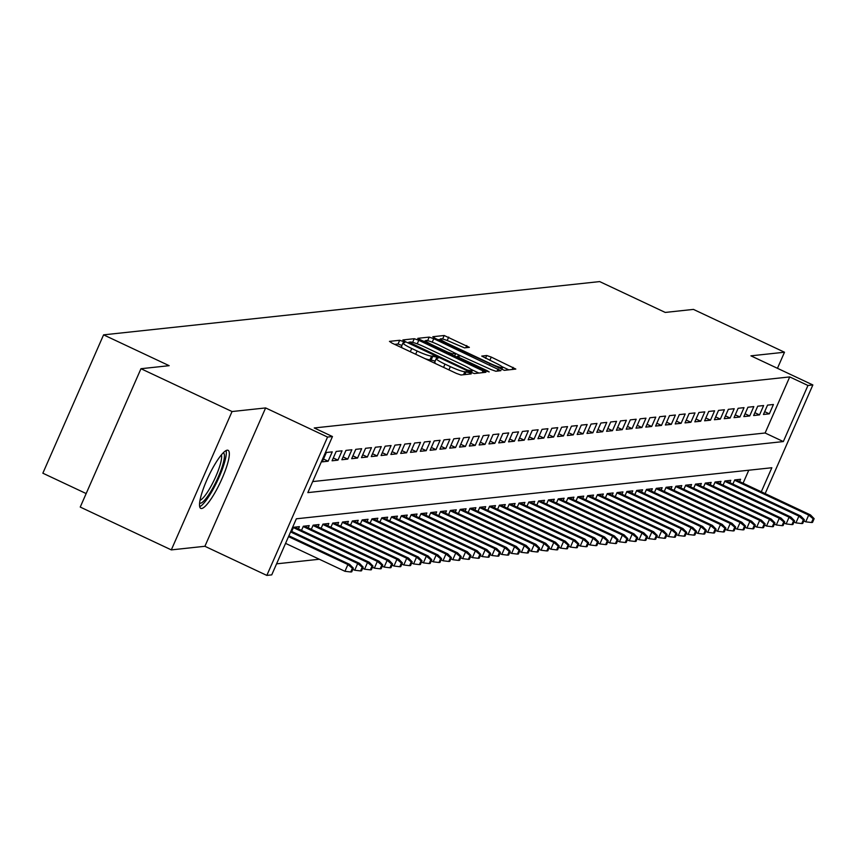 <?xml version="1.0" encoding="UTF-8"?>
<svg xmlns="http://www.w3.org/2000/svg" width="857" height="857" viewBox="0 0 857 857"><rect width="100%" height="100%" fill="white"/><g stroke="black" fill="none" stroke-linecap="round" stroke-linejoin="round"><path stroke-width="1.29" d="M402.865 341.375L399.683 340.272L389.464 341.375L392.077 343.154L456.449 373.427L460.98 375.002L471.211 373.898L469.379 372.656L464.88 371.692A12.919 1.575 23.7 0 1 450.353 366.635L444.987 364.118A12.919 1.575 23.7 0 1 436.234 358.59A12.919 1.575 23.7 0 1 436.631 358.408L438.034 358.226L436.117 357.015L431.617 356.051A12.919 1.575 23.7 0 1 417.102 351.006L411.735 348.478A12.919 1.575 23.7 0 1 402.983 342.961A12.919 1.575 23.7 0 1 403.368 342.768L404.783 342.586L402.865 341.375M401.89 345.446L398.044 344.011L394.67 344.375M435.142 361.086L429.978 359.79L431.617 356.051M227.234 450.182A32.095 6.62 115.2 0 0 207.598 478.345A32.095 6.62 115.2 0 0 200.774 508.383A32.095 6.62 115.2 0 0 201.62 508.512A32.095 6.62 115.2 0 0 221.256 480.349A32.095 6.62 115.2 0 0 228.08 450.311A32.095 6.62 115.2 0 0 227.234 450.182M469.379 347.353L444.172 335.494L432.817 336.715L435.431 338.504L504.334 370.342L515.818 369.067L491.265 357.08L486.722 355.505L481.741 356.084L495.292 362.897A10.798 1.318 23.7 0 1 502.609 367.514A10.798 1.318 23.7 0 1 490.15 363.454L447.772 343.528A10.798 1.318 23.7 0 1 440.455 338.911A10.798 1.318 23.7 0 1 452.925 342.971L464.526 347.878L469.379 347.353M312.687 481.58L765.119 432.999L789.736 376.919L807.958 385.479L812.854 384.954L765.162 493.6M140.966 368.714L232.043 411.542L171.314 549.894L80.237 507.065L140.966 368.714L169.161 365.682L103.579 334.851L599.664 281.589L665.236 312.43L693.431 309.398L784.498 352.227L750.925 355.837L812.854 384.954M171.314 549.894L204.898 546.284L265.627 407.932L232.043 411.542M265.627 407.932L327.556 437.059L332.462 436.534L307.834 492.614L783.33 441.569L807.958 385.479M789.736 376.919L314.24 427.964L332.462 436.534M418.784 340.293L414.242 338.708L402.886 339.929L405.5 341.718L469.872 371.981L474.403 373.556L485.887 372.281L418.784 340.293L417.22 343.85M417.852 338.322L429.207 337.101L433.749 338.686L500.852 370.674L495.871 371.252L491.329 369.678L460.691 355.826L457.338 356.233L460.08 357.958L487.258 370.738L489.165 371.938L485.908 370.877L417.766 338.515M777.449 368.306L784.498 352.227M332.248 451.864L326.367 452.496L322.264 461.848L328.145 461.216L332.248 451.864M342.05 450.814L336.169 451.446L332.066 460.787L337.947 460.155L342.05 450.814M351.852 449.754L345.971 450.386L341.868 459.738L347.749 459.106L351.852 449.754M361.654 448.704L355.773 449.336L351.67 458.688L357.551 458.056L361.654 448.704M371.467 447.654L365.585 448.286L361.472 457.638L367.364 457.006L371.467 447.654M381.269 446.604L375.387 447.236L371.285 456.577L377.166 455.945L381.269 446.604M391.071 445.544L385.189 446.176L381.086 455.528L386.968 454.896L391.071 445.544M400.872 444.494L394.991 445.126L390.888 454.478L396.77 453.846L400.872 444.494M410.674 443.444L404.793 444.076L400.69 453.428L406.572 452.796L410.674 443.444M420.487 442.394L414.606 443.026L410.492 452.367L416.384 451.735L420.487 442.394M430.289 441.334L424.408 441.966L420.305 451.318L426.186 450.686L430.289 441.334M440.091 440.284L434.21 440.916L430.107 450.268L435.988 449.636L440.091 440.284M449.893 439.234L444.012 439.866L439.909 449.207L445.79 448.586L449.893 439.234M459.695 438.184L453.814 438.816L449.711 448.157L455.592 447.525L459.695 438.184M469.507 437.124L463.616 437.756L459.513 447.108L465.405 446.476L469.507 437.124M479.309 436.074L473.428 436.706L469.325 446.058L475.207 445.426L479.309 436.074M489.111 435.024L483.23 435.656L479.127 444.997L485.008 444.376L489.111 435.024M498.913 433.974L493.032 434.606L488.929 443.947L494.81 443.315L498.913 433.974M508.715 432.914L502.834 433.546L498.731 442.898L504.612 442.266L508.715 432.914M518.528 431.864L512.636 432.496L508.533 441.848L514.414 441.216L518.528 431.864M528.33 430.814L522.449 431.446L518.346 440.787L524.227 440.155L528.33 430.814M538.132 429.764L532.251 430.396L528.148 439.737L534.029 439.105L538.132 429.764M547.934 428.704L542.053 429.336L537.95 438.688L543.831 438.056L547.934 428.704M557.736 427.654L551.854 428.286L547.752 437.638L553.633 437.006L557.736 427.654M567.548 426.604L561.656 427.236L557.553 436.577L563.435 435.945L567.548 426.604M577.35 425.554L571.469 426.186L567.366 435.527L573.247 434.895L577.35 425.554M587.152 424.494L581.271 425.126L577.168 434.478L583.049 433.846L587.152 424.494M596.954 423.444L591.073 424.076L586.97 433.428L592.851 432.796L596.954 423.444M606.756 422.394L600.875 423.026L596.772 432.367L602.653 431.735L606.756 422.394M616.558 421.344L610.677 421.976L606.574 431.317L612.455 430.685L616.558 421.344M626.371 420.284L620.489 420.916L616.376 430.268L622.268 429.636L626.371 420.284M636.173 419.234L630.291 419.866L626.188 429.218L632.07 428.586L636.173 419.234M645.974 418.184L640.093 418.816L635.99 428.157L641.872 427.525L645.974 418.184M655.776 417.134L649.895 417.766L645.792 427.107L651.674 426.475L655.776 417.134M665.578 416.073L659.697 416.706L655.594 426.058L661.475 425.426L665.578 416.073M675.391 415.024L669.51 415.656L665.396 425.008L671.288 424.376L675.391 415.024M685.193 413.974L679.312 414.606L675.209 423.947L681.09 423.315L685.193 413.974M694.995 412.924L689.114 413.545L685.011 422.897L690.892 422.265L694.995 412.924M704.797 411.863L698.916 412.496L694.813 421.848L700.694 421.216L704.797 411.863M714.599 410.814L708.718 411.446L704.615 420.798L710.496 420.166L714.599 410.814M724.411 409.764L718.52 410.396L714.417 419.737L720.308 419.105L724.411 409.764M734.213 408.714L728.332 409.335L724.229 418.687L730.11 418.055L734.213 408.714M744.015 407.653L738.134 408.286L734.031 417.638L739.912 417.005L744.015 407.653M753.817 406.604L747.936 407.236L743.833 416.588L749.714 415.956L753.817 406.604M763.619 405.554L757.738 406.186L753.635 415.527L759.516 414.895L763.619 405.554M763.437 414.477L769.318 413.845L773.432 404.493L767.54 405.125L763.437 414.477M276.575 563.842L319.34 559.246M743.073 483.219L748.782 470.214M291.701 531.447L293.533 527.28L299.414 526.648L298.407 528.94M301.514 530.397L303.346 526.23L309.227 525.598L308.22 527.891M311.316 529.347L313.148 525.17L319.029 524.538L318.022 526.841M321.118 528.298L322.95 524.12L328.831 523.488L327.824 525.78M330.92 527.237L332.752 523.07L338.633 522.438L337.626 524.73M340.722 526.187L342.554 522.02L348.435 521.388L347.428 523.681M350.534 525.137L352.356 520.96L358.247 520.328L357.24 522.631M360.336 524.088L362.168 519.91L368.049 519.278L367.042 521.57M370.138 523.027L371.97 518.86L377.851 518.228L376.844 520.52M379.94 521.977L381.772 517.81L387.653 517.178L386.646 519.471M389.742 520.927L391.574 516.75L397.455 516.118L396.448 518.421M399.544 519.878L401.376 515.7L407.268 515.068L406.261 517.36M409.357 518.817L411.189 514.65L417.07 514.018L416.063 516.31M419.159 517.767L420.991 513.6L426.872 512.968L425.865 515.261M428.961 516.717L430.792 512.54L436.674 511.908L435.667 514.211M438.763 515.668L440.594 511.49L446.476 510.858L445.469 513.15M448.565 514.607L450.396 510.44L456.288 509.808L455.271 512.1M458.377 513.557L460.209 509.39L466.09 508.758L465.083 511.051M468.179 512.507L470.011 508.33L475.892 507.698L474.885 510.001M477.981 511.458L479.813 507.28L485.694 506.648L484.687 508.94M487.783 510.397L489.615 506.23L495.496 505.598L494.489 507.89M497.585 509.347L499.417 505.18L505.298 504.548L504.291 506.841M507.398 508.297L509.229 504.12L515.111 503.488L514.104 505.791M517.2 507.248L519.031 503.07L524.913 502.438L523.906 504.73M527.001 506.187L528.833 502.02L534.714 501.388L533.707 503.68M536.803 505.137L538.635 500.97L544.516 500.338L543.509 502.63M546.605 504.087L548.437 499.91L554.318 499.277L553.311 501.581M556.418 503.038L558.25 498.86L564.131 498.228L563.124 500.52M566.22 501.977L568.052 497.81L573.933 497.178L572.926 499.47M576.022 500.927L577.854 496.76L583.735 496.128L582.728 498.42M585.824 499.877L587.656 495.7L593.537 495.067L592.53 497.371M595.626 498.817L597.458 494.65L603.339 494.018L602.332 496.31M605.438 497.767L607.259 493.6L613.151 492.968L612.144 495.26M615.24 496.717L617.072 492.55L622.953 491.918L621.946 494.21M625.042 495.667L626.874 491.49L632.755 490.857L631.748 493.161M634.844 494.607L636.676 490.44L642.557 489.808L641.55 492.1M644.646 493.557L646.478 489.39L652.359 488.758L651.352 491.05M654.448 492.507L656.28 488.34L662.172 487.708L661.165 490M664.261 491.457L666.093 487.279L671.974 486.647L670.967 488.94M674.063 490.397L675.894 486.23L681.776 485.598L680.769 487.89M683.865 489.347L685.696 485.18L691.578 484.548L690.571 486.84M693.667 488.297L695.498 484.119L701.38 483.498L700.373 485.79M703.468 487.247L705.3 483.069L711.192 482.437L710.174 484.73M713.281 486.187L715.113 482.02L720.994 481.388L719.987 483.68M723.083 485.137L724.915 480.97L730.796 480.338L729.789 482.63M732.885 484.087L734.717 479.909L740.598 479.288L739.591 481.58M103.579 334.851L42.85 473.203L86.161 493.568M761.295 491.779L771.846 467.74L296.351 518.796L271.733 574.876L266.827 575.411L327.556 437.059M204.898 546.284L266.827 575.411M765.119 432.999L783.33 441.569M328.145 461.216L323.496 459.031M337.947 460.155L333.298 457.97M347.749 459.106L343.111 456.92M357.551 458.056L352.913 455.87M367.364 457.006L362.715 454.821M377.166 455.945L372.516 453.76M386.968 454.896L382.318 452.71M396.77 453.846L392.12 451.66M406.572 452.796L401.933 450.611M416.384 451.735L411.735 449.55M426.186 450.686L421.537 448.5M435.988 449.636L431.339 447.45M445.79 448.586L441.141 446.401M455.592 447.525L450.953 445.34M465.405 446.476L460.755 444.29M475.207 445.426L470.557 443.24M485.008 444.376L480.359 442.191M494.81 443.315L490.161 441.13M504.612 442.266L499.974 440.08M514.414 441.216L509.776 439.03M524.227 440.155L519.578 437.981M534.029 439.105L529.38 436.92M543.831 438.056L539.182 435.87M553.633 437.006L548.994 434.82M563.435 435.945L558.796 433.771M573.247 434.895L568.598 432.71M583.049 433.846L578.4 431.66M592.851 432.796L588.202 430.61M602.653 431.735L598.015 429.561M612.455 430.685L607.817 428.5M622.268 429.636L617.618 427.45M632.07 428.586L627.42 426.4M641.872 427.525L637.222 425.34M651.674 426.475L647.024 424.29M661.475 425.426L656.837 423.24M671.288 424.376L666.639 422.19M681.09 423.315L676.441 421.13M690.892 422.265L686.243 420.08M700.694 421.216L696.045 419.03M710.496 420.166L705.857 417.98M720.308 419.105L715.659 416.92M730.11 418.055L725.461 415.87M739.912 417.005L735.263 414.82M749.714 415.956L745.065 413.77M759.516 414.895L754.878 412.71M769.318 413.845L764.68 411.66M401.729 346.507A12.919 1.575 23.7 0 0 401.344 346.699A12.919 1.575 23.7 0 0 402.597 348.103M425.008 358.644A12.919 1.575 23.7 0 0 429.978 359.79M434.992 362.147A12.919 1.575 23.7 0 0 434.595 362.329A12.919 1.575 23.7 0 0 435.849 363.743M478.913 373.074L470.996 369.346M408.95 342.168L467.279 369.988L471.853 370.942A12.919 1.575 23.7 0 0 472.25 370.76A12.919 1.575 23.7 0 0 463.487 365.232L424.868 347.074A12.919 1.575 23.7 0 0 410.353 342.018L408.95 342.168M423.058 341.322L425.468 341.065M455.742 353.534L460.627 355.826M438.141 344.664A10.798 1.318 23.7 0 0 425.672 340.604A10.798 1.318 23.7 0 0 432.989 345.221L447.922 352.238L452.453 353.812L455.678 353.47L438.141 344.664M508.844 369.86L501.913 366.603M440.198 339.49L438.023 339.726M350.738 571.983L351.724 571.876L353.363 568.137L352.377 568.245L350.738 571.983L344.953 571.298L347.91 564.559L349.677 564.377L288.884 535.786M352.377 568.245L347.91 564.559L288.52 536.632M344.953 571.298L285.563 543.37M349.677 564.377L353.363 568.137M223.238 452.807A27.767 5.731 -64.8 0 1 217.528 478.624A27.767 5.731 -64.8 0 1 200.431 503.22A27.767 5.731 -64.8 0 1 199.606 503.059M199.692 506.691A31.88 6.577 115.2 0 0 217.464 480.777A31.88 6.577 115.2 0 0 226.087 450.557M200.002 500.349A25.71 5.303 115.2 0 0 214.496 479.374A25.71 5.303 115.2 0 0 221.395 454.842M360.54 570.933L361.525 570.826L363.164 567.088L362.19 567.195L360.54 570.933L354.755 570.237L357.712 563.51L359.479 563.317L290.952 531.094M362.19 567.195L357.712 563.51L290.577 531.94M354.755 570.237L352.838 569.337M359.479 563.317L363.164 567.088M370.353 569.873L371.327 569.776L372.966 566.027L371.992 566.134L370.353 569.873L364.568 569.187L367.514 562.46L369.281 562.267L294.626 527.162M371.992 566.134L367.514 562.46L293.394 527.601M364.568 569.187L362.64 568.287M369.281 562.267L372.966 566.027M380.154 568.823L381.129 568.716L382.779 564.977L381.793 565.084L380.154 568.823L374.37 568.137L377.326 561.399L379.083 561.217L304.428 526.112M381.793 565.084L377.326 561.399L303.196 526.552M374.37 568.137L372.441 567.227M379.083 561.217L382.779 564.977M389.956 567.773L390.942 567.666L392.581 563.927L391.595 564.035L389.956 567.773L384.172 567.088L387.128 560.349L388.896 560.167L314.23 525.062M391.595 564.035L387.128 560.349L312.998 525.502M384.172 567.088L382.243 566.177M388.896 560.167L392.581 563.927M399.758 566.723L400.744 566.616L402.383 562.878L401.397 562.985L399.758 566.723L393.974 566.027L396.93 559.3L398.698 559.107L324.042 524.002M401.397 562.985L396.93 559.3L322.81 524.441M393.974 566.027L392.056 565.127M398.698 559.107L402.383 562.878M409.56 565.663L410.546 565.566L412.185 561.817L411.21 561.924L409.56 565.663L403.776 564.977L406.732 558.25L408.5 558.057L333.844 522.952M411.21 561.924L406.732 558.25L332.612 523.391M403.776 564.977L401.858 564.077M408.5 558.057L412.185 561.817M419.373 564.613L420.348 564.506L421.987 560.767L421.012 560.874L419.373 564.613L413.588 563.927L416.534 557.189L418.302 557.007L343.646 521.902M421.012 560.874L416.534 557.189L342.414 522.341M413.588 563.927L411.66 563.017M418.302 557.007L421.987 560.767M429.175 563.563L430.15 563.456L431.789 559.717L430.814 559.825L429.175 563.563L423.39 562.867L426.347 556.139L428.104 555.957L353.448 520.852M430.814 559.825L426.347 556.139L352.216 521.292M423.39 562.867L421.462 561.967M428.104 555.957L431.789 559.717M438.977 562.513L439.952 562.406L441.601 558.668L440.616 558.775L438.977 562.513L433.192 561.817L436.149 555.09L437.906 554.897L363.25 519.792M440.616 558.775L436.149 555.09L362.018 520.231M433.192 561.817L431.264 560.917M437.906 554.897L441.601 558.668M448.779 561.453L449.764 561.346L451.403 557.607L450.418 557.714L448.779 561.453L442.994 560.767L445.951 554.04L447.718 553.847L373.063 518.742M450.418 557.714L445.951 554.04L371.831 519.181M442.994 560.767L441.076 559.867M447.718 553.847L451.403 557.607M458.581 560.403L459.566 560.296L461.205 556.557L460.23 556.664L458.581 560.403L452.796 559.717L455.753 552.979L457.52 552.797L382.865 517.692M460.23 556.664L455.753 552.979L381.633 518.131M452.796 559.717L450.878 558.807M457.52 552.797L461.205 556.557M468.393 559.353L469.368 559.246L471.007 555.507L470.032 555.615L468.393 559.353L462.609 558.657L465.555 551.929L467.322 551.737L392.667 516.632M470.032 555.615L465.555 551.929L391.435 517.082M462.609 558.657L460.68 557.757M467.322 551.737L471.007 555.507M478.195 558.303L479.17 558.196L480.809 554.458L479.834 554.554L478.195 558.303L472.411 557.607L475.367 550.88L477.124 550.687L402.469 515.582M479.834 554.554L475.367 550.88L401.237 516.021M472.411 557.607L470.482 556.707M477.124 550.687L480.809 554.458M487.997 557.243L488.972 557.136L490.622 553.397L489.636 553.504L487.997 557.243L482.212 556.557L485.169 549.83L486.926 549.637L412.271 514.532M489.636 553.504L485.169 549.83L411.039 514.971M482.212 556.557L480.284 555.657M486.926 549.637L490.622 553.397M497.799 556.193L498.785 556.086L500.424 552.347L499.438 552.454L497.799 556.193L492.014 555.507L494.971 548.769L496.739 548.587L422.083 513.482M499.438 552.454L494.971 548.769L420.851 513.921M492.014 555.507L490.097 554.597M496.739 548.587L500.424 552.347M507.601 555.143L508.587 555.036L510.226 551.297L509.251 551.405L507.601 555.143L501.816 554.447L504.773 547.719L506.541 547.527L431.885 512.422M509.251 551.405L504.773 547.719L430.653 512.872M501.816 554.447L499.899 553.547M506.541 547.527L510.226 551.297M517.403 554.093L518.389 553.986L520.028 550.248L519.053 550.344L517.403 554.093L511.618 553.397L514.575 546.67L516.342 546.477L441.687 511.372M519.053 550.344L514.575 546.67L440.455 511.811M511.618 553.397L509.701 552.497M516.342 546.477L520.028 550.248M527.216 553.033L528.191 552.926L529.83 549.187L528.855 549.294L527.216 553.033L521.431 552.347L524.377 545.62L526.144 545.427L451.489 510.322M528.855 549.294L524.377 545.62L450.257 510.761M521.431 552.347L519.503 551.447M526.144 545.427L529.83 549.187M537.018 551.983L537.992 551.876L539.642 548.137L538.657 548.244L537.018 551.983L531.233 551.297L534.19 544.559L535.946 544.377L461.291 509.272M538.657 548.244L534.19 544.559L460.059 509.711M531.233 551.297L529.305 550.387M535.946 544.377L539.642 548.137M546.82 550.933L547.805 550.826L549.444 547.087L548.459 547.195L546.82 550.933L541.035 550.237L543.991 543.509L545.759 543.317L471.104 508.212M548.459 547.195L543.991 543.509L469.872 508.662M541.035 550.237L539.117 549.337M545.759 543.317L549.444 547.087M556.622 549.883L557.607 549.776L559.246 546.038L558.261 546.134L556.622 549.883L550.837 549.187L553.793 542.46L555.561 542.267L480.906 507.162M558.261 546.134L553.793 542.46L479.674 507.601M550.837 549.187L548.919 548.287M555.561 542.267L559.246 546.038M566.423 548.823L567.409 548.716L569.048 544.977L568.073 545.084L566.423 548.823L560.639 548.137L563.595 541.41L565.363 541.217L490.707 506.112M568.073 545.084L563.595 541.41L489.476 506.551M560.639 548.137L558.721 547.227M565.363 541.217L569.048 544.977M576.236 547.773L577.211 547.666L578.85 543.927L577.875 544.034L576.236 547.773L570.451 547.087L573.397 540.349L575.165 540.167L500.509 505.062M577.875 544.034L573.397 540.349L499.277 505.501M570.451 547.087L568.523 546.177M575.165 540.167L578.85 543.927M586.038 546.723L587.013 546.616L588.663 542.877L587.677 542.984L586.038 546.723L580.253 546.027L583.21 539.299L584.967 539.107L510.311 504.002M587.677 542.984L583.21 539.299L509.079 504.452M580.253 546.027L578.325 545.127M584.967 539.107L588.663 542.877M595.84 545.663L596.826 545.566L598.465 541.828L597.479 541.924L595.84 545.663L590.055 544.977L593.012 538.25L594.779 538.057L520.113 502.952M597.479 541.924L593.012 538.25L518.892 503.391M590.055 544.977L588.127 544.077M594.779 538.057L598.465 541.828M605.642 544.613L606.627 544.506L608.266 540.767L607.281 540.874L605.642 544.613L599.857 543.927L602.814 537.2L604.581 537.007L529.926 501.902M607.281 540.874L602.814 537.2L528.694 502.341M599.857 543.927L597.94 543.017M604.581 537.007L608.266 540.767M615.444 543.563L616.429 543.456L618.068 539.717L617.094 539.824L615.444 543.563L609.659 542.877L612.616 536.139L614.383 535.957L539.728 500.852M617.094 539.824L612.616 536.139L538.496 501.291M609.659 542.877L607.742 541.967M614.383 535.957L618.068 539.717M625.256 542.513L626.231 542.406L627.87 538.667L626.896 538.774L625.256 542.513L619.472 541.817L622.418 535.089L624.185 534.897L549.53 499.792M626.896 538.774L622.418 535.089L548.298 500.231M619.472 541.817L617.543 540.917M624.185 534.897L627.87 538.667M635.058 541.453L636.033 541.356L637.683 537.618L636.697 537.714L635.058 541.453L629.274 540.767L632.23 534.04L633.987 533.847L559.332 498.742M636.697 537.714L632.23 534.04L558.1 499.181M629.274 540.767L627.345 539.867M633.987 533.847L637.683 537.618M644.86 540.403L645.846 540.296L647.485 536.557L646.499 536.664L644.86 540.403L639.076 539.717L642.032 532.99L643.8 532.797L569.134 497.692M646.499 536.664L642.032 532.99L567.902 498.131M639.076 539.717L637.147 538.807M643.8 532.797L647.485 536.557M654.662 539.353L655.648 539.246L657.287 535.507L656.301 535.614L654.662 539.353L648.878 538.667L651.834 531.929L653.602 531.747L578.946 496.642M656.301 535.614L651.834 531.929L577.714 497.081M648.878 538.667L646.96 537.757M653.602 531.747L657.287 535.507M664.464 538.303L665.45 538.196L667.089 534.457L666.114 534.564L664.464 538.303L658.679 537.607L661.636 530.879L663.404 530.687L588.748 495.582M666.114 534.564L661.636 530.879L587.516 496.021M658.679 537.607L656.762 536.707M663.404 530.687L667.089 534.457M674.277 537.243L675.252 537.146L676.891 533.408L675.916 533.504L674.277 537.243L668.492 536.557L671.438 529.83L673.206 529.637L598.55 494.532M675.916 533.504L671.438 529.83L597.318 494.971M668.492 536.557L666.564 535.657M673.206 529.637L676.891 533.408M684.079 536.193L685.054 536.086L686.693 532.347L685.718 532.454L684.079 536.193L678.294 535.507L681.251 528.78L683.008 528.587L608.352 493.482M685.718 532.454L681.251 528.78L607.12 493.921M678.294 535.507L676.366 534.597M683.008 528.587L686.693 532.347M693.881 535.143L694.856 535.036L696.505 531.297L695.52 531.404L693.881 535.143L688.096 534.457L691.053 527.719L692.81 527.537L618.154 492.432M695.52 531.404L691.053 527.719L616.922 492.871M688.096 534.457L686.168 533.547M692.81 527.537L696.505 531.297M703.683 534.093L704.668 533.986L706.307 530.247L705.322 530.354L703.683 534.093L697.898 533.397L700.855 526.669L702.622 526.477L627.967 491.372M705.322 530.354L700.855 526.669L626.735 491.811M697.898 533.397L695.98 532.497M702.622 526.477L706.307 530.247M713.485 533.033L714.47 532.936L716.109 529.197L715.134 529.294L713.485 533.033L707.7 532.347L710.657 525.62L712.424 525.427L637.769 490.322M715.134 529.294L710.657 525.62L636.537 490.761M707.7 532.347L705.782 531.447M712.424 525.427L716.109 529.197M723.297 531.983L724.272 531.876L725.911 528.137L724.936 528.244L723.297 531.983L717.513 531.297L720.458 524.57L722.226 524.377L647.571 489.272M724.936 528.244L720.458 524.57L646.339 489.711M717.513 531.297L715.584 530.387M722.226 524.377L725.911 528.137M733.099 530.933L734.074 530.826L735.713 527.087L734.738 527.194L733.099 530.933L727.314 530.247L730.271 523.509L732.028 523.327L657.373 488.222M734.738 527.194L730.271 523.509L656.141 488.661M727.314 530.247L725.386 529.337M732.028 523.327L735.713 527.087M742.901 529.883L743.876 529.776L745.526 526.037L744.54 526.144L742.901 529.883L737.116 529.187L740.073 522.459L741.83 522.267L667.174 487.162M744.54 526.144L740.073 522.459L665.943 487.601M737.116 529.187L735.188 528.287M741.83 522.267L745.526 526.037M752.703 528.823L753.689 528.726L755.328 524.987L754.342 525.084L752.703 528.823L746.918 528.137L749.875 521.41L751.643 521.217L676.987 486.112M754.342 525.084L749.875 521.41L675.755 486.551M746.918 528.137L745.001 527.237M751.643 521.217L755.328 524.987M762.505 527.773L763.491 527.666L765.13 523.927L764.155 524.034L762.505 527.773L756.72 527.087L759.677 520.36L761.444 520.167L686.789 485.062M764.155 524.034L759.677 520.36L685.557 485.501M756.72 527.087L754.803 526.177M761.444 520.167L765.13 523.927M772.307 526.723L773.293 526.616L774.932 522.877L773.957 522.984L772.307 526.723L766.522 526.037L769.479 519.299L771.246 519.117L696.591 484.012M773.957 522.984L769.479 519.299L695.359 484.451M766.522 526.037L764.605 525.127M771.246 519.117L774.932 522.877M782.12 525.673L783.094 525.566L784.733 521.827L783.759 521.934L782.12 525.673L776.335 524.977L779.281 518.249L781.048 518.057L706.393 482.952M783.759 521.934L779.281 518.249L705.161 483.391M776.335 524.977L774.407 524.077M781.048 518.057L784.733 521.827M791.922 524.613L792.896 524.516L794.546 520.767L793.561 520.874L791.922 524.613L786.137 523.927L789.093 517.2L790.85 517.007L716.195 481.902M793.561 520.874L789.093 517.2L714.963 482.341M786.137 523.927L784.209 523.027M790.85 517.007L794.546 520.767M801.724 523.563L802.709 523.456L804.348 519.717L803.363 519.824L801.724 523.563L795.939 522.877L798.895 516.139L800.663 515.957L726.008 480.852M803.363 519.824L798.895 516.139L724.776 481.291M795.939 522.877L794.021 521.967M800.663 515.957L804.348 519.717M811.525 522.513L812.511 522.406L814.15 518.667L813.164 518.774L811.525 522.513L805.741 521.827L808.697 515.089L810.465 514.907L735.809 479.802M813.164 518.774L808.697 515.089L734.578 480.241M805.741 521.827L803.823 520.917M810.465 514.907L814.15 518.667M398.044 344.011L399.683 340.272M464.869 374.584L466.197 371.552M431.307 359.651L432.946 355.912M410.31 351.724L411.735 348.478M415.677 354.252L417.102 351.006M443.562 367.364L444.987 364.118M448.929 369.892L450.353 366.635M463.541 374.723L464.88 371.692M482.202 372.72L483.144 370.556M412.646 342.361L414.242 338.708M408.532 343.132L408.896 342.297M410.503 344.064L410.782 343.421M467.001 370.631L467.279 369.988M470.032 372.056L470.461 371.092M471.146 372.549L471.853 370.942M427.643 340.668L429.207 337.101M432.228 342.147L433.749 338.686M497.156 371.113L498.11 368.949M456.974 357.273L457.381 356.362M459.791 358.601L460.08 357.958M486.98 371.349L487.258 370.738M432.71 345.864L432.989 345.221M447.633 352.88L447.922 352.238M451.971 354.927L452.453 353.812M454.521 356.116L455.678 353.47M447.493 344.171L447.772 343.528M489.861 364.096L490.15 363.454M485.501 358.29L486.722 355.505M489.84 360.336L491.265 357.08M512.122 369.506L513.075 367.342M442.63 339.018L444.172 335.494M447.193 340.529L448.714 337.08M465.822 347.738L466.765 345.564M401.344 346.699L402.983 342.961M434.595 362.329L436.234 358.59M408.468 343.111L408.864 342.211M471.414 372.656L472.25 370.76M456.899 357.24L457.338 356.233M424.954 342.222L425.672 340.604M454.596 356.158L455.806 353.416M439.748 340.529L440.455 338.911M501.709 369.592L502.609 367.514"/></g></svg>
